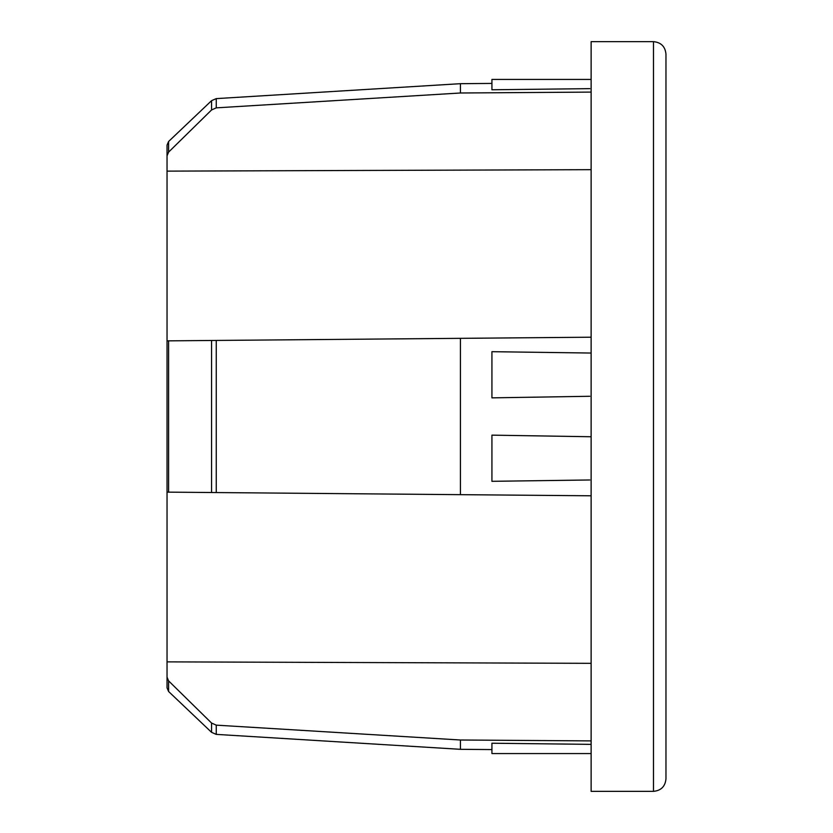 <?xml version="1.0" encoding="UTF-8"?>
<svg xmlns="http://www.w3.org/2000/svg" width="833" height="833" viewBox="0 0 833 833"><rect width="100%" height="100%" fill="white"/><g stroke="black" fill="none" stroke-linecap="round" stroke-linejoin="round"><path stroke-width="1.25" d="M591.128 436.752L491.928 435.138L491.928 481.318L589.826 479.975M591.128 353.046L491.928 351.682L491.928 397.862L589.826 396.279M591.128 337.209L167.037 340.864L211.561 340.478L211.561 492.522L168.589 492.147L460.42 494.667L460.42 338.333L591.128 337.209M460.42 494.667L591.128 495.791L460.42 494.667M591.128 92.099L460.42 92.994L460.42 83.685L491.928 83.415M591.128 79.437L491.928 79.437L491.928 89.777L589.826 88.642M591.128 744.369L491.928 743.223L491.928 753.563L591.128 753.563M591.128 740.901L460.42 740.006L216.257 725.147L211.561 723.044L168.589 680.884L167.037 677.114L168.589 680.884L168.589 691.494L211.561 732.332L211.561 723.044M211.561 732.332L216.257 734.383L460.42 749.315L460.42 740.006M591.128 663.328L167.037 661.871L167.037 687.871L168.589 691.494M211.561 109.956L168.589 152.116L167.037 155.886L168.589 152.116L168.589 141.506L211.561 100.668L211.561 109.956L216.257 107.853L216.257 98.617L460.42 83.685M591.128 169.672L167.037 171.129L167.037 145.129L168.589 141.506M460.42 92.994L216.257 107.853M168.589 340.853L168.589 492.147L167.1 492.136M167.037 661.871L167.037 171.129M167.037 366.083L167.037 340.864M653.489 41.65L653.489 791.35L591.128 791.35L591.128 41.65L653.489 41.65C661.069 42.389 665.223 46.544 665.963 54.124L665.963 778.876L665.963 54.124M216.257 492.563L216.257 340.437M216.257 734.383L216.257 725.147M460.42 749.315L491.928 749.585M216.257 98.617L211.561 100.668M653.489 791.35C661.069 790.611 665.223 786.456 665.963 778.876"/></g></svg>

